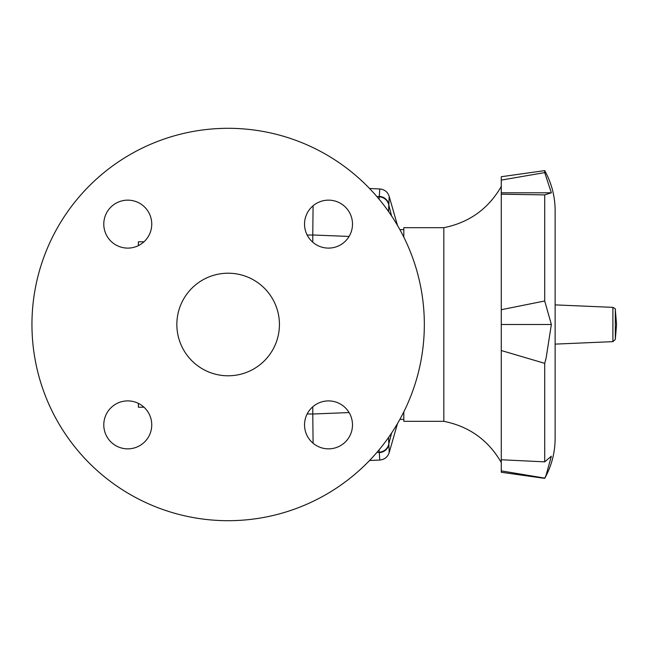 <?xml version="1.0" encoding="UTF-8"?>
<svg xmlns="http://www.w3.org/2000/svg" width="649" height="649" viewBox="0 0 649 649"><rect width="100%" height="100%" fill="white"/><g stroke="black" fill="none" stroke-linecap="round" stroke-linejoin="round"><path stroke-width="0.97" d="M143.981 241.793L138.383 241.793L138.383 245.63M138.383 403.37L138.383 407.207L143.981 407.207M307.155 235.027L312.777 235.027L313.086 205.765M313.086 443.235L312.777 413.973L307.155 413.973M379.089 449.822L379.194 452.191A10.262 10.214 -20 0 0 388.8 443.948L388.556 437.45M389.189 196.396C387.648 191.901 384.508 189.419 379.77 188.948L379.3 196.396A10.262 10.214 6.2 0 1 388.873 204.427L389.189 196.396L397.496 225.463M397.496 423.537L389.189 452.604C387.648 457.099 384.508 459.581 379.77 460.052L369.549 460.498M389.189 452.604L388.873 444.573A10.262 10.214 173.8 0 1 379.3 452.604L379.77 460.052M391.607 432.988L388.8 443.948M388.556 211.55L388.8 205.052A10.262 10.214 -160 0 0 379.194 196.809L379.089 199.178M388.8 205.052L391.607 216.012M312.777 235.027L312.777 242.215M312.777 406.785L312.777 413.973M369.549 188.502L379.77 188.948M403.816 411.847L403.816 421.315L443.827 421.315L443.827 227.685C469.178 222.599 488.332 208.864 501.271 186.474M544.714 478.378L501.271 472.269L501.271 459.76L544.714 461.853L551.35 456.206L546.117 475.133L544.714 478.378C551.601 465.925 555.065 452.588 555.13 438.367L555.13 210.633C555.065 196.412 551.601 183.075 544.714 170.622L544.714 172.61L551.35 192.794L544.714 194.895L544.714 300.982L551.35 324.5L546.117 358.061L544.714 363.335L544.714 461.853M544.714 478.11L501.271 470.882M551.35 192.794L501.271 192.794L501.271 176.731L544.714 170.622M501.271 180.097L544.714 172.61M551.35 324.5L501.271 324.5L501.271 309.711L544.714 300.982M544.714 363.335L501.271 350.525L501.271 324.5M544.714 194.895L501.271 194.197L501.271 192.794M501.271 194.197L501.271 309.711M501.271 350.525L501.271 459.76M403.816 237.153L403.816 227.685L443.827 227.685M191.877 360.771A51.295 51.295 0 0 0 264.411 360.771A51.295 51.295 0 0 0 264.411 288.229A51.295 51.295 0 0 0 191.877 288.229A51.295 51.295 0 0 0 191.877 360.771M89.416 463.232A196.193 196.193 0 0 0 366.872 463.232A196.193 196.193 0 0 0 366.872 185.768A196.193 196.193 0 0 0 89.416 185.768A196.193 196.193 0 0 0 89.416 463.232M110.809 207.169A23.981 23.981 0 0 1 144.727 207.169A23.981 23.981 0 0 1 144.727 241.079A23.981 23.981 0 0 1 110.809 241.079A23.981 23.981 0 0 1 110.809 207.169M110.809 441.831A23.981 23.981 0 0 1 110.809 407.921A23.981 23.981 0 0 1 144.727 407.921A23.981 23.981 0 0 1 144.727 441.831A23.981 23.981 0 0 1 110.809 441.831M345.471 441.831A23.981 23.981 0 0 1 311.561 441.831A23.981 23.981 0 0 1 311.561 407.921A23.981 23.981 0 0 1 345.471 407.921A23.981 23.981 0 0 1 345.471 441.831M345.471 207.169A23.981 23.981 0 0 1 345.471 241.079A23.981 23.981 0 0 1 311.561 241.079A23.981 23.981 0 0 1 311.561 207.169A23.981 23.981 0 0 1 345.471 207.169M312.777 234.987L349.097 236.439M377.02 452.272L379.3 452.604M379.3 196.396L377.02 196.728M349.097 412.561L312.777 414.013M615.325 339.443L615.325 309.557L616.55 324.5L615.325 339.443L612.899 341.642L555.13 344.116M615.325 309.557C615.909 309.248 615.098 308.51 612.899 307.358L612.899 341.642M403.816 229.608L399.857 229.608M403.816 419.392L399.857 419.392M501.271 462.526C488.332 440.136 469.178 426.401 443.827 421.315M612.899 307.358L555.13 304.884"/></g></svg>
